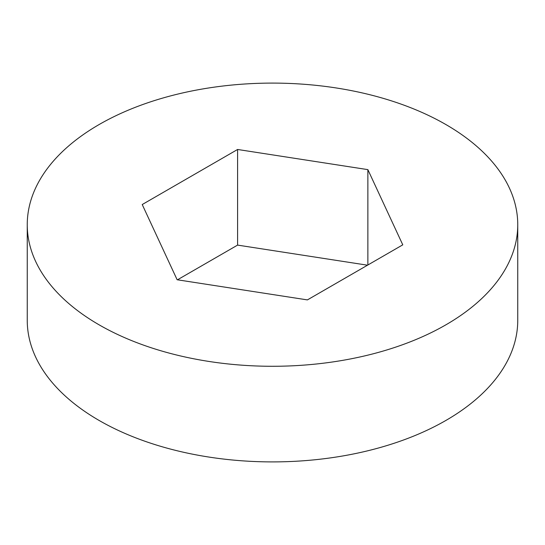 <?xml version="1.0" encoding="UTF-8"?>
<svg xmlns="http://www.w3.org/2000/svg" width="545" height="545" viewBox="0 0 545 545"><rect width="100%" height="100%" fill="white"/><g stroke="black" fill="none" stroke-linecap="round" stroke-linejoin="round"><path stroke-width="0.82" d="M99.081 324.813A245.25 141.591 0 0 0 366.356 355.504A245.25 141.591 0 0 0 517.75 224.69A245.25 141.591 0 0 0 445.919 124.567A245.25 141.591 0 0 0 178.644 93.876A245.25 141.591 0 0 0 27.25 224.69A245.25 141.591 0 0 0 99.081 324.813M27.25 224.69L27.25 320.31A245.25 141.591 0 0 0 99.081 420.433A245.25 141.591 0 0 0 366.356 451.124A245.25 141.591 0 0 0 517.75 320.31L517.75 224.69M177.132 279.748L307.407 299.9L402.775 244.841L367.868 169.631L237.593 149.473L142.225 204.538L177.132 279.748M367.521 265.197L237.593 245.1L177.479 279.803M367.868 169.631L367.868 264.993M237.593 149.473L237.593 245.1"/></g></svg>
